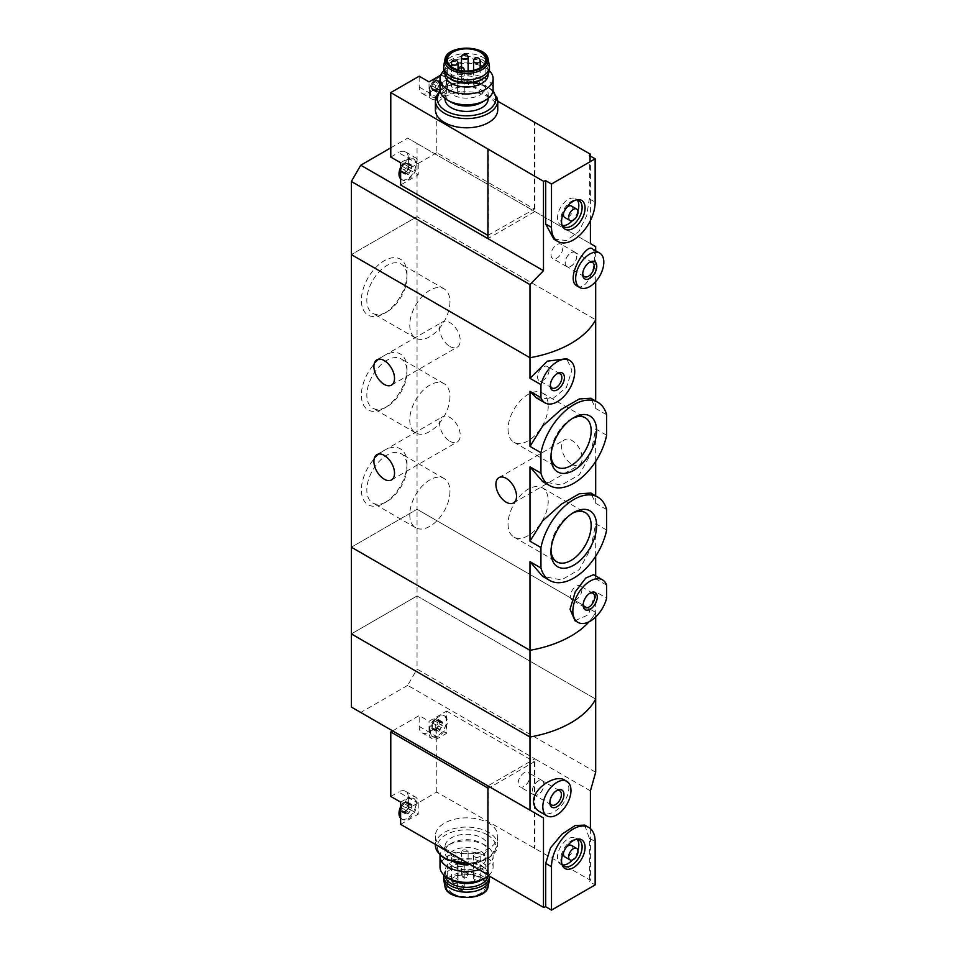 <?xml version="1.0" encoding="UTF-8"?>
<svg xmlns="http://www.w3.org/2000/svg" width="958" height="958" viewBox="0 0 958 958"><rect width="100%" height="100%" fill="white"/><g stroke="black" fill="none" stroke-linecap="round" stroke-linejoin="round"><path stroke-width="0.72" stroke-dasharray="4.79 3.59" d="M606.642 509.608L595.684 503.285L590.787 493.059M606.642 530.061L595.684 523.739L590.835 548.479L579.351 569.567L561.52 579.901L542.683 576.393M606.642 414.79L595.684 408.467L590.787 398.229M606.642 435.243L595.684 428.921L590.823 453.709L579.327 474.773L561.472 485.083L542.671 481.575M407.03 463.576A32.273 18.633 -60 0 1 384.206 503.118A32.273 18.633 -60 0 1 361.382 489.933A32.273 18.633 -60 0 1 384.206 450.404A32.273 18.633 -60 0 1 407.03 463.576L407.03 466.726A28.429 16.406 -60 0 1 386.936 501.537A28.429 16.406 -60 0 1 372.722 502.95A28.429 16.406 -60 0 1 372.722 470.127A28.429 16.406 -60 0 1 401.151 453.721A28.429 16.406 -60 0 1 407.03 466.726M407.03 368.758A32.273 18.633 -60 0 1 384.206 408.288A32.273 18.633 -60 0 1 361.382 395.115A32.273 18.633 -60 0 1 384.206 355.586A32.273 18.633 -60 0 1 407.03 368.758L407.03 371.908A28.429 16.406 -60 0 1 386.936 406.719A28.429 16.406 -60 0 1 372.722 408.12A28.429 16.406 -60 0 1 372.722 375.308A28.429 16.406 -60 0 1 401.151 358.891A28.429 16.406 -60 0 1 407.03 371.908M407.03 273.94A32.273 18.633 -60 0 1 384.206 313.47A32.273 18.633 -60 0 1 361.382 300.285A32.273 18.633 -60 0 1 384.206 260.756A32.273 18.633 -60 0 1 407.03 273.94L407.03 277.078A28.429 16.406 -60 0 1 386.936 311.889A28.429 16.406 -60 0 1 372.722 313.302A28.429 16.406 -60 0 1 372.722 280.478A28.429 16.406 -60 0 1 401.151 264.073A28.429 16.406 -60 0 1 407.03 277.078M595.684 772.244L417.053 669.115L417.053 595.972L595.684 699.1L417.053 595.972L417.053 509.273L595.684 612.401L417.053 509.273L351.358 547.198L417.053 509.273L417.053 216.676L351.358 254.6L417.053 216.676L595.684 319.804L417.053 216.676L417.053 143.52L407.677 138.108L534.839 211.526L487.921 238.614M536.157 397.774L552.107 399.139L566.394 387.511L571.902 370.219L566.693 358.711M606.642 585.122L595.684 578.8L593.565 574.68M574.992 620.676L588.428 614.82L595.684 591.804L606.642 598.127M449.901 346.449A14.598 8.43 -120 0 0 457.206 347.167A14.598 8.43 -120 0 0 459.445 335.468A14.598 8.43 -120 0 0 449.901 322.606A14.598 8.43 -120 0 0 442.608 321.876A14.598 8.43 -120 0 0 440.369 333.576A14.598 8.43 -120 0 0 449.901 346.449M449.901 441.267A14.598 8.43 -120 0 0 457.206 441.985A14.598 8.43 -120 0 0 459.445 430.298A14.598 8.43 -120 0 0 449.901 417.425A14.598 8.43 -120 0 0 442.608 416.706A14.598 8.43 -120 0 0 440.369 428.406A14.598 8.43 -120 0 0 449.901 441.267M595.684 578.8L595.684 575.914M595.684 556.227L595.684 523.739M595.684 616.976L595.684 612.401A99.548 57.468 180 0 1 589.026 621.802A99.548 57.468 0 0 0 595.684 612.401L595.684 591.804M595.684 408.467L595.684 401.067M595.684 503.285L595.684 495.885M595.684 461.397L595.684 428.921M571.914 464.295A14.598 8.43 -120 0 0 579.207 465.013A14.598 8.43 -120 0 0 581.446 453.326A14.598 8.43 -120 0 0 571.914 440.452A14.598 8.43 -120 0 0 564.609 439.734A14.598 8.43 -120 0 0 562.37 451.434A14.598 8.43 -120 0 0 571.914 464.295M550.359 384.936A8.155 4.706 -60 0 1 550.323 384.266A8.155 4.706 -60 0 1 556.095 374.267A8.155 4.706 -60 0 1 556.694 373.955M549.054 370.207A8.155 4.706 -60 0 1 545.497 378.41A8.155 4.706 -60 0 1 539.21 380.601A8.155 4.706 -60 0 1 539.21 371.177A8.155 4.706 -60 0 1 547.365 366.471A8.155 4.706 -60 0 1 549.054 370.207M508.039 429.22A28.429 16.406 120 0 0 513.931 442.237A28.429 16.406 120 0 0 542.348 425.831A28.429 16.406 120 0 0 542.348 393.008A28.429 16.406 120 0 0 520.445 400.624A28.429 16.406 120 0 0 508.039 429.22M572.381 418.478A28.429 16.406 120 0 0 571.064 419.197A28.429 16.406 120 0 0 550.97 454.008A28.429 16.406 120 0 0 551.006 455.505M550.97 454.008L550.97 457.158M508.039 524.05A28.429 16.406 120 0 0 513.931 537.055A28.429 16.406 120 0 0 542.348 520.649A28.429 16.406 120 0 0 542.348 487.826A28.429 16.406 120 0 0 520.445 495.442A28.429 16.406 120 0 0 508.039 524.05M572.381 513.308A28.429 16.406 120 0 0 571.064 514.015A28.429 16.406 120 0 0 550.97 548.826A28.429 16.406 120 0 0 551.006 550.323M550.97 548.826L550.97 551.976M583.206 604.39A8.155 4.706 -60 0 1 583.171 603.708A8.155 4.706 -60 0 1 588.942 593.721A8.155 4.706 -60 0 1 589.541 593.409M581.901 589.649A8.155 4.706 -60 0 1 578.345 597.864A8.155 4.706 -60 0 1 572.058 600.055A8.155 4.706 -60 0 1 572.058 590.631A8.155 4.706 -60 0 1 580.213 585.913A8.155 4.706 -60 0 1 581.901 589.649M449.961 301.866A28.429 16.406 -60 0 1 437.555 330.462A28.429 16.406 -60 0 1 415.652 338.078A28.429 16.406 -60 0 1 415.652 305.267A28.429 16.406 -60 0 1 444.069 288.849A28.429 16.406 -60 0 1 449.961 301.866M449.961 396.684A28.429 16.406 -60 0 1 437.555 425.292A28.429 16.406 -60 0 1 415.652 432.908A28.429 16.406 -60 0 1 415.652 400.085A28.429 16.406 -60 0 1 444.069 383.679A28.429 16.406 -60 0 1 449.961 396.684M449.961 491.514A28.429 16.406 -60 0 1 437.555 520.11A28.429 16.406 -60 0 1 415.652 527.726A28.429 16.406 -60 0 1 415.652 494.915A28.429 16.406 -60 0 1 444.069 478.497A28.429 16.406 -60 0 1 449.961 491.514M441.482 82.723A1.162 0.671 120 0 1 442.285 83.861A2.036 1.174 120 0 0 442.261 86.256A2.036 1.174 120 0 0 442.285 86.28L439.303 84.555L439.147 80.712A5.808 3.353 -60 0 1 439.698 82.771A5.808 3.353 -60 0 1 439.147 85.454A5.808 3.353 -60 0 1 435.591 89.884A5.808 3.353 -60 0 1 432.034 89.561A5.808 3.353 -60 0 1 432.034 84.819A5.808 3.353 -60 0 1 435.591 80.4A5.808 3.353 -60 0 1 439.147 80.712L435.591 80.4L440.057 83.13A2.036 1.174 120 0 0 441.482 82.723L438.513 81.011L439.147 80.712M442.261 86.256L439.303 84.555L435.591 89.884L432.034 89.561L432.501 86.076L435.495 87.813A2.036 1.174 120 0 0 435.471 87.801A1.162 0.671 120 0 0 435.471 87.801L432.465 86.064L435.459 87.789A1.162 0.671 120 0 1 436.273 85.741A2.036 1.174 120 0 0 438.081 83.49L435.112 81.765L432.034 84.819L432.501 86.076M439.315 84.555L442.309 86.28A1.162 0.671 120 0 0 442.285 86.28A1.162 0.671 120 0 1 441.482 88.328A2.036 1.174 120 0 0 439.674 90.591A1.162 0.671 120 0 1 438.081 91.513A2.036 1.174 120 0 0 437.698 90.938L435.591 89.884M437.698 90.938A2.036 1.174 120 0 0 436.273 91.345L432.034 89.561M435.112 81.765L435.591 80.4M410.982 165.351A1.162 0.671 120 0 1 411.784 166.488A2.036 1.174 120 0 0 411.76 168.883L408.803 167.183L408.647 163.351A5.808 3.353 -60 0 1 409.198 165.399A5.808 3.353 -60 0 1 408.647 168.093A5.808 3.353 -60 0 1 405.09 172.512A5.808 3.353 -60 0 1 401.534 172.189A5.808 3.353 -60 0 1 401.534 167.458A5.808 3.353 -60 0 1 405.09 163.028A5.808 3.353 -60 0 1 408.647 163.351L405.09 163.028L409.557 165.758A2.036 1.174 120 0 0 410.982 165.351L408.012 163.638L408.647 163.351M404.995 170.44A2.036 1.174 120 0 1 404.971 172.835A1.162 0.671 120 0 0 405.773 173.973A2.036 1.174 120 0 1 407.198 173.566A2.036 1.174 120 0 1 407.581 174.14A1.162 0.671 120 0 0 409.174 173.218A2.036 1.174 120 0 1 410.982 170.967A1.162 0.671 120 0 0 411.784 168.907A2.036 1.174 120 0 0 411.784 168.907L408.803 167.183L405.09 172.512L401.534 172.189L402.001 168.716L404.995 170.44A2.036 1.174 120 0 0 404.971 170.428L404.947 170.416A1.162 0.671 120 0 0 404.971 170.428M407.198 173.566L405.09 172.512M405.773 173.973L401.534 172.189M402.001 168.716L401.534 167.458L405.09 163.028M487.921 235.369L534.372 209.083L436.764 152.729L436.764 88.256L429.028 92.722A13.939 8.047 120 0 1 422.059 93.417A13.939 8.047 120 0 1 419.173 87.034L419.173 76.197M436.764 152.729L408.383 169.123L418.227 174.811L400.636 184.978M400.636 162.752L408.383 158.286L408.383 169.123M408.383 158.286A13.939 8.047 120 0 0 405.485 151.903A13.939 8.047 120 0 0 398.528 152.597L418.227 163.974A13.939 8.047 120 0 0 415.341 157.603A13.939 8.047 120 0 0 408.383 158.286M390.78 157.064L398.528 152.597M497.753 101.249L446.62 71.73L446.62 93.944L438.884 98.411A13.939 8.047 120 0 1 431.914 99.105A13.939 8.047 120 0 1 429.028 92.722L429.028 81.885M534.372 209.083L534.372 122.385M436.764 88.256L446.62 93.944M488.388 235.632L488.388 148.945M481.814 102.338A21.567 12.454 0 0 0 488.137 93.537A21.567 12.454 0 0 0 466.57 81.083A21.567 12.454 0 0 0 445.003 93.537A21.567 12.454 0 0 0 451.314 102.338M488.137 98.949A21.567 12.454 0 0 0 466.57 86.507A21.567 12.454 0 0 0 445.003 98.949M553.832 239.153L566.585 240.506L578.86 231.549L586.727 215.622L589.326 198.821L589.326 155.471M595.684 281.616L595.684 250.757M590.415 220.568L590.415 156.094M577.147 286.035C585.434 291.34 595.253 270.898 594.523 256.816C594.511 252.373 593.744 249.679 592.224 248.757M435.375 109.787A31.195 18.01 180 0 1 454.631 93.154A31.195 18.01 180 0 1 488.616 97.057A31.195 18.01 180 0 1 497.753 109.787M446.62 71.73L440.728 75.131M590.415 243.607L534.839 211.526L534.839 122.121M595.684 246.649L417.053 143.52M390.78 147.855L407.677 138.108M582.739 273.593A8.155 4.706 -60 0 1 582.704 272.91A8.155 4.706 -60 0 1 588.475 262.923A8.155 4.706 -60 0 1 589.074 262.612M576.74 256.145A8.155 4.706 -60 0 1 573.183 264.36A8.155 4.706 -60 0 1 566.896 266.54A8.155 4.706 -60 0 1 566.896 257.127A8.155 4.706 -60 0 1 575.051 252.409A8.155 4.706 -60 0 1 576.74 256.145M576.836 256.085A8.299 4.79 -60 0 1 573.219 264.444A8.299 4.79 -60 0 1 566.825 266.659A8.299 4.79 -60 0 1 566.825 257.079A8.299 4.79 -60 0 1 575.123 252.289A8.299 4.79 -60 0 1 576.836 256.085M562.765 247.966A8.299 4.79 -60 0 1 559.137 256.313A8.299 4.79 -60 0 1 552.754 258.528A8.299 4.79 -60 0 1 552.754 248.96A8.299 4.79 -60 0 1 561.041 244.17A8.299 4.79 -60 0 1 562.765 247.966M571.471 206.042A6.634 3.832 -60 0 1 572.848 209.083A6.634 3.832 -60 0 1 569.95 215.766A6.634 3.832 -60 0 1 564.837 217.538M563.807 212.293A6.634 3.832 -60 0 1 566.418 207.766M577.925 211.107A15.1 8.718 -60 0 1 572.453 220.603M562.43 225.501A15.1 8.718 -60 0 1 560.61 224.867A15.1 8.718 -60 0 1 560.61 207.431A15.1 8.718 -60 0 1 575.71 198.725A15.1 8.718 -60 0 1 577.171 199.982M561.951 224.819A15.1 8.718 -60 0 1 561.472 223.849A15.1 8.718 -60 0 1 563.891 209.335A15.1 8.718 -60 0 1 575.255 199.971A15.1 8.718 -60 0 1 576.333 199.911M443.794 70.76A26.549 15.328 180 0 1 447.793 67.802A26.549 15.328 180 0 1 485.335 67.802L485.335 67.802A26.549 15.328 180 0 1 489.346 70.76M445.003 74.568A21.567 12.454 180 0 1 451.314 65.767A21.567 12.454 180 0 1 481.814 65.767L485.335 67.802L481.814 65.767A21.567 12.454 180 0 1 488.137 74.568M440.021 89.477A26.549 15.328 180 0 1 456.403 75.311A26.549 15.328 180 0 1 485.335 78.64A26.549 15.328 180 0 1 493.107 89.477M489.31 65.216A22.896 13.22 0 0 0 466.57 53.492A22.896 13.22 0 0 0 443.817 65.216M489.454 69.419A22.896 13.22 0 0 0 466.57 56.211A22.896 13.22 0 0 0 443.674 69.419M484.353 77.826A21.567 12.454 0 0 0 488.137 70.784A21.567 12.454 0 0 0 466.57 58.33A21.567 12.454 0 0 0 445.003 70.784A21.567 12.454 0 0 0 448.775 77.826M480.174 79.179A19.244 11.113 180 0 1 485.814 87.034A19.244 11.113 180 0 1 466.57 98.147A19.244 11.113 180 0 1 447.314 87.034A19.244 11.113 180 0 1 459.205 76.772A19.244 11.113 180 0 1 480.174 79.179M463.277 91.645A3.317 1.916 180 0 1 464.247 92.998A3.317 1.916 180 0 1 460.93 94.914A3.317 1.916 180 0 1 457.613 92.998A3.317 1.916 180 0 1 459.66 91.226A3.317 1.916 180 0 1 463.277 91.645M479.239 82.424A3.317 1.916 180 0 1 480.209 83.789A3.317 1.916 180 0 1 476.892 85.705A3.317 1.916 180 0 1 473.575 83.789A3.317 1.916 180 0 1 475.623 82.017A3.317 1.916 180 0 1 479.239 82.424M467.157 78.843A3.317 1.916 180 0 1 468.127 80.197A3.317 1.916 180 0 1 464.81 82.113A3.317 1.916 180 0 1 461.493 80.197A3.317 1.916 180 0 1 463.54 78.424A3.317 1.916 180 0 1 467.157 78.843M457.062 84.663A3.317 1.916 180 0 1 458.032 86.016A3.317 1.916 180 0 1 454.715 87.932A3.317 1.916 180 0 1 451.398 86.016A3.317 1.916 180 0 1 453.445 84.244A3.317 1.916 180 0 1 457.062 84.663M400.636 178.032A11.951 6.898 120 0 0 402.408 180.008A11.951 6.898 120 0 0 411.605 176.811A11.951 6.898 120 0 0 416.826 164.788A11.951 6.898 120 0 0 414.347 159.327A11.951 6.898 120 0 0 400.636 170.237M418.227 163.974L418.227 174.811M446.62 78.664A11.951 6.898 120 0 0 444.847 76.688A11.951 6.898 120 0 0 432.908 83.585A11.951 6.898 120 0 0 432.908 97.381A11.951 6.898 120 0 0 446.62 86.46A11.951 6.898 -60 0 0 447.326 82.16A11.951 6.898 -60 0 0 446.62 78.664M400.636 167.279A11.951 6.898 -60 0 1 407.018 159.627A11.951 6.898 -60 0 1 413.413 158.777A11.951 6.898 -60 0 1 415.88 164.249A11.951 6.898 -60 0 1 410.671 176.272A11.951 6.898 -60 0 1 401.462 179.469A11.951 6.898 -60 0 1 400.636 178.835M404.947 170.416A1.162 0.671 120 0 1 405.773 168.368A2.036 1.174 120 0 0 407.581 166.117A1.162 0.671 120 0 1 409.174 165.195A2.036 1.174 120 0 0 409.557 165.758M446.392 81.622A11.951 6.898 -60 0 1 441.171 93.633A11.951 6.898 -60 0 1 431.962 96.842A11.951 6.898 -60 0 1 429.507 90.878A11.951 6.898 -60 0 1 437.519 76.999A11.951 6.898 -60 0 1 443.913 76.149A11.951 6.898 -60 0 1 446.392 81.622M438.081 83.49A1.162 0.671 120 0 1 439.674 82.568A2.036 1.174 120 0 0 440.057 83.13M435.495 87.813A2.036 1.174 120 0 1 435.471 90.208A1.162 0.671 120 0 0 436.273 91.345M417.053 595.972L351.358 633.897L417.053 595.972M407.198 812.947A2.036 1.174 120 0 1 407.581 813.522A1.162 0.671 120 0 0 409.174 812.6A2.036 1.174 120 0 1 410.982 810.348A1.162 0.671 120 0 0 411.784 808.289A2.036 1.174 120 0 1 411.76 808.265A2.036 1.174 120 0 1 411.784 805.87A1.162 0.671 120 0 0 410.982 804.732A2.036 1.174 120 0 1 409.557 805.139A2.036 1.174 120 0 1 409.174 804.576A1.162 0.671 120 0 0 407.581 805.498A2.036 1.174 120 0 1 405.773 807.75A1.162 0.671 120 0 0 404.947 809.797L404.995 809.821A2.036 1.174 120 0 0 404.971 809.809L402.001 808.097L401.534 811.57A5.808 3.353 -60 0 1 400.983 809.522A5.808 3.353 -60 0 1 401.534 806.828A5.808 3.353 -60 0 1 405.09 802.409A5.808 3.353 -60 0 1 408.647 802.732A5.808 3.353 -60 0 1 408.647 807.462A5.808 3.353 -60 0 1 405.09 811.893A5.808 3.353 -60 0 1 401.534 811.57L404.527 811.414L407.198 812.947A2.036 1.174 120 0 0 405.773 813.354L401.534 811.57M402.001 808.097L401.534 806.828L405.09 802.409L408.647 802.732L408.647 807.462L405.09 811.893M409.557 805.139L405.09 802.409M410.982 804.732L408.012 803.02L408.647 802.732M436.273 730.726A1.162 0.671 120 0 1 435.471 729.589A2.036 1.174 120 0 0 435.495 727.194L435.495 727.194A2.036 1.174 120 0 0 435.471 727.182A1.162 0.671 120 0 0 435.471 727.182L432.501 725.457L432.034 728.942A5.808 3.353 -60 0 1 431.483 726.894A5.808 3.353 -60 0 1 432.034 724.2A5.808 3.353 -60 0 1 435.591 719.781A5.808 3.353 -60 0 1 439.147 720.093A5.808 3.353 -60 0 1 439.147 724.835A5.808 3.353 -60 0 1 435.591 729.266A5.808 3.353 -60 0 1 432.034 728.942L435.028 728.787L437.698 730.319A2.036 1.174 120 0 0 436.273 730.726L432.034 728.942M432.501 725.457L432.034 724.2L435.591 719.781L439.147 720.093L439.147 724.835L435.591 729.266M435.459 727.17A1.162 0.671 120 0 1 436.273 725.122A2.036 1.174 120 0 0 438.081 722.859A1.162 0.671 120 0 1 439.674 721.937A2.036 1.174 120 0 0 440.057 722.512L435.591 719.781M440.057 722.512A2.036 1.174 120 0 0 441.482 722.104L438.513 720.392L439.147 720.093M400.636 802.133L408.383 797.667L408.383 808.504L436.764 792.11L590.415 880.282A99.548 57.468 0 0 1 589.326 881.552L595.146 884.905M408.383 797.667A13.939 8.047 120 0 0 405.485 791.284A13.939 8.047 120 0 0 398.528 791.979L418.227 803.355A13.939 8.047 120 0 0 415.341 796.972A13.939 8.047 120 0 0 408.383 797.667M390.78 796.445L398.528 791.979M392.66 730.882L419.173 715.578L429.028 721.266L446.62 711.111L446.62 733.325L438.884 737.792A13.939 8.047 120 0 1 431.914 738.486A13.939 8.047 120 0 1 429.028 732.104L429.028 721.266M436.764 792.11L436.764 727.637L429.028 732.104A13.939 8.047 120 0 1 422.059 732.798A13.939 8.047 120 0 1 419.173 726.415L419.173 715.578M446.62 711.111L534.372 761.766L488.388 788.326L487.921 874.75M534.372 761.766L534.372 848.465M436.764 727.637L446.62 733.325M454.799 862.559A21.567 12.454 180 0 1 445.003 852.129A21.567 12.454 180 0 1 451.314 843.315A21.567 12.454 180 0 1 481.814 843.315L481.814 843.315A21.567 12.454 180 0 1 488.137 852.129A21.567 12.454 180 0 1 470.019 864.415M481.814 837.903A21.567 12.454 180 0 1 488.137 846.704A21.567 12.454 180 0 1 466.57 859.158A21.567 12.454 180 0 1 445.003 846.704A21.567 12.454 180 0 1 458.307 835.196A21.567 12.454 180 0 1 481.814 837.903M584.691 825.089L589.326 838.202L589.326 881.552M590.415 828.622L590.415 880.282M539.462 811.546C556.311 823.437 578.656 787.081 564.202 779.848M444.512 848.596A31.195 18.01 0 0 0 478.497 852.5A31.195 18.01 0 0 0 497.753 835.867A31.195 18.01 0 0 0 488.616 823.138A31.195 18.01 0 0 0 454.631 819.234A31.195 18.01 0 0 0 435.375 835.867A31.195 18.01 0 0 0 444.512 848.596M400.636 824.359L418.227 814.192L408.383 808.504M590.415 790.877L534.839 758.796L534.839 848.189M351.358 707.04L487.921 785.883L534.839 758.796L407.677 685.365L417.053 669.115M407.677 685.365L360.747 712.465M549.892 801.894A8.155 4.706 -60 0 1 549.856 801.211A8.155 4.706 -60 0 1 555.628 791.224A8.155 4.706 -60 0 1 556.227 790.913M549.856 801.211L549.856 802.684M532.361 791.104A8.155 4.706 -60 0 1 535.917 782.902A8.155 4.706 -60 0 1 542.204 780.71A8.155 4.706 -60 0 1 542.204 790.134A8.155 4.706 -60 0 1 534.049 794.841A8.155 4.706 -60 0 1 532.361 791.104M532.265 791.164A8.299 4.79 -60 0 1 535.881 782.818A8.299 4.79 -60 0 1 542.276 780.59A8.299 4.79 -60 0 1 542.276 790.17A8.299 4.79 -60 0 1 533.977 794.96A8.299 4.79 -60 0 1 532.265 791.164M518.182 783.033A8.299 4.79 -60 0 1 521.799 774.687A8.299 4.79 -60 0 1 528.193 772.471A8.299 4.79 -60 0 1 528.193 782.039A8.299 4.79 -60 0 1 519.895 786.829A8.299 4.79 -60 0 1 518.182 783.033M563.807 851.674A6.634 3.832 -60 0 1 566.418 847.147M571.471 845.423A6.634 3.832 -60 0 1 571.471 853.087A6.634 3.832 -60 0 1 564.837 856.919M562.43 864.882A15.1 8.718 -60 0 1 560.61 864.248A15.1 8.718 -60 0 1 557.484 857.338A15.1 8.718 -60 0 1 564.07 842.142A15.1 8.718 -60 0 1 575.71 838.094A15.1 8.718 -60 0 1 577.171 839.364M577.925 850.488A15.1 8.718 -60 0 1 572.453 859.985M561.951 864.2A15.1 8.718 -60 0 1 561.472 863.23A15.1 8.718 -60 0 1 560.765 859.23A15.1 8.718 -60 0 1 575.255 839.352A15.1 8.718 -60 0 1 576.333 839.292M488.52 875.636A26.549 15.328 0 0 0 493.107 867.026A26.549 15.328 0 0 0 466.57 851.698A26.549 15.328 0 0 0 440.021 867.026M481.814 879.887A21.567 12.454 0 0 0 488.137 871.085A21.567 12.454 0 0 0 481.814 862.284A21.567 12.454 0 0 0 458.307 859.589A21.567 12.454 0 0 0 445.003 871.085A21.567 12.454 0 0 0 451.314 879.887M479.144 869.684A26.549 15.328 0 0 0 493.107 856.189A26.549 15.328 0 0 0 485.335 845.351L485.335 845.351A26.549 15.328 0 0 0 447.793 845.351A26.549 15.328 0 0 0 440.081 855.123M481.814 843.315L485.335 845.351L481.814 843.315M452.954 893.575A19.244 11.113 0 0 0 473.935 895.981A19.244 11.113 0 0 0 485.814 885.719A19.244 11.113 0 0 0 466.57 874.606A19.244 11.113 0 0 0 447.314 885.719A19.244 11.113 0 0 0 452.954 893.575M443.674 878.941A22.896 13.22 180 0 1 457.804 866.739A22.896 13.22 180 0 1 482.748 869.601A22.896 13.22 180 0 1 489.454 878.941M443.794 874.894A22.896 13.22 180 0 1 447.685 868.762A22.896 13.22 180 0 1 482.748 866.894A22.896 13.22 180 0 1 485.443 868.762A22.896 13.22 180 0 1 489.454 876.175M445.087 876.031A21.567 12.454 180 0 1 445.003 874.882A21.567 12.454 180 0 1 448.775 867.84A21.567 12.454 180 0 1 481.814 866.08A21.567 12.454 180 0 1 484.353 867.84A21.567 12.454 180 0 1 488.137 874.882A21.567 12.454 180 0 1 488.041 876.031M452.954 866.487A19.244 11.113 0 0 0 473.935 868.894A19.244 11.113 0 0 0 485.814 858.631A19.244 11.113 0 0 0 466.57 847.519A19.244 11.113 0 0 0 447.314 858.631A19.244 11.113 0 0 0 452.954 866.487M474.545 856.727A3.317 1.916 0 0 0 478.162 857.147A3.317 1.916 0 0 0 480.209 855.374A3.317 1.916 0 0 0 476.892 853.458A3.317 1.916 0 0 0 473.575 855.374A3.317 1.916 0 0 0 474.545 856.727M458.583 865.936A3.317 1.916 0 0 0 462.199 866.355A3.317 1.916 0 0 0 464.247 864.583A3.317 1.916 0 0 0 460.93 862.667A3.317 1.916 0 0 0 457.613 864.583A3.317 1.916 0 0 0 458.583 865.936M452.368 858.967A3.317 1.916 0 0 0 455.984 859.374A3.317 1.916 0 0 0 458.032 857.614A3.317 1.916 0 0 0 454.715 855.698A3.317 1.916 0 0 0 451.398 857.614A3.317 1.916 0 0 0 452.368 858.967M462.463 853.135A3.317 1.916 0 0 0 466.079 853.554A3.317 1.916 0 0 0 468.127 851.782A3.317 1.916 0 0 0 464.81 849.866A3.317 1.916 0 0 0 461.493 851.782A3.317 1.916 0 0 0 462.463 853.135M446.62 718.045A11.951 6.898 120 0 0 444.847 716.069A11.951 6.898 120 0 0 435.651 719.266A11.951 6.898 120 0 0 430.429 731.289A11.951 6.898 120 0 0 432.908 736.762A11.951 6.898 120 0 0 446.62 725.841A11.951 6.898 -60 0 0 446.62 718.045M400.636 817.413A11.951 6.898 120 0 0 402.408 819.389A11.951 6.898 120 0 0 414.347 812.492A11.951 6.898 120 0 0 414.347 798.697A11.951 6.898 120 0 0 400.636 809.618M418.227 803.355L418.227 814.192M429.495 730.75A11.951 6.898 -60 0 1 429.507 730.259A11.951 6.898 -60 0 1 437.519 716.38A11.951 6.898 -60 0 1 443.913 715.53A11.951 6.898 -60 0 1 443.913 729.325A11.951 6.898 -60 0 1 431.962 736.223A11.951 6.898 -60 0 1 429.495 730.75M441.482 722.104A1.162 0.671 120 0 1 442.285 723.242A2.036 1.174 120 0 0 442.261 725.637A2.036 1.174 120 0 0 442.285 725.649A1.162 0.671 120 0 1 441.482 727.709A2.036 1.174 120 0 0 439.674 729.96A1.162 0.671 120 0 1 438.081 730.894A2.036 1.174 120 0 0 437.698 730.319M400.636 806.66A11.951 6.898 -60 0 1 407.018 799.008A11.951 6.898 -60 0 1 413.413 798.158A11.951 6.898 -60 0 1 413.413 811.953A11.951 6.898 -60 0 1 401.462 818.85A11.951 6.898 -60 0 1 400.636 818.216M404.947 809.797A1.162 0.671 120 0 0 404.971 809.809A2.036 1.174 120 0 1 404.971 812.216A1.162 0.671 120 0 0 405.773 813.354M589.326 198.821L595.146 202.174M497.753 100.578A31.195 18.01 0 0 0 466.57 82.568A31.195 18.01 0 0 0 435.375 100.578M492.855 91.609A29.195 16.861 0 0 0 466.57 82.101A29.195 16.861 0 0 0 440.285 91.609M488.173 59.432A21.747 12.55 0 0 0 466.57 48.295A21.747 12.55 0 0 0 444.955 59.432M451.398 63.264A3.317 1.916 180 0 1 453.445 61.492A3.317 1.916 180 0 1 457.062 61.911A3.317 1.916 180 0 1 458.032 63.264M461.493 57.432A3.317 1.916 180 0 1 463.54 55.672A3.317 1.916 180 0 1 467.157 56.079A3.317 1.916 180 0 1 468.127 57.432M473.575 61.025A3.317 1.916 180 0 1 475.623 59.252A3.317 1.916 180 0 1 479.239 59.671A3.317 1.916 180 0 1 480.209 61.025M464.007 70.952A3.317 1.916 180 0 1 463.277 71.587A3.317 1.916 180 0 1 459.66 72.006A3.317 1.916 180 0 1 457.613 70.233A3.317 1.916 180 0 1 459.66 68.473A3.317 1.916 180 0 1 463.277 68.88A3.317 1.916 180 0 1 464.247 70.233M419.173 87.034L438.884 98.411M409.174 165.195L406.204 163.483M411.784 166.488L408.815 164.776M410.982 170.967L408.012 169.255M409.174 173.218L406.204 171.506M407.581 174.14L404.611 172.428M404.971 172.835L402.001 171.123M405.773 168.368L402.791 166.656M407.581 166.117L404.611 164.405M439.674 82.568L436.704 80.843M442.285 83.861L439.315 82.148M441.482 88.328L438.513 86.615M439.674 90.591L436.704 88.866M438.081 91.513L435.112 89.789M435.471 90.208L432.501 88.495M436.273 85.741L433.291 84.017M589.326 838.202L595.146 841.555M435.375 845.076A31.195 18.01 180 0 1 454.631 828.442A31.195 18.01 180 0 1 488.616 832.346A31.195 18.01 180 0 1 497.753 845.076A31.195 18.01 180 0 1 467.708 863.074M487.215 834.789A29.195 16.861 180 0 1 474.126 862.99A29.195 16.861 180 0 1 438.357 842.345A29.195 16.861 180 0 1 487.215 834.789M481.012 877.372A20.441 11.795 180 0 1 471.851 897.119A20.441 11.795 180 0 1 446.823 882.665A20.441 11.795 180 0 1 481.012 877.372M444.955 886.222A21.747 12.55 180 0 1 457.122 873.492A21.747 12.55 180 0 1 481.946 875.923A21.747 12.55 180 0 1 488.173 886.222M467.157 875.899A3.317 1.916 0 0 0 468.127 874.546A3.317 1.916 0 0 0 464.81 872.63A3.317 1.916 0 0 0 461.493 874.546A3.317 1.916 0 0 0 462.463 875.899A3.317 1.916 0 0 0 467.157 875.899M457.062 881.719A3.317 1.916 0 0 0 458.032 880.366A3.317 1.916 0 0 0 454.715 878.45A3.317 1.916 0 0 0 451.398 880.366A3.317 1.916 0 0 0 452.368 881.719A3.317 1.916 0 0 0 457.062 881.719M463.277 888.701A3.317 1.916 0 0 0 464.247 887.347A3.317 1.916 0 0 0 460.93 885.432A3.317 1.916 0 0 0 457.613 887.347A3.317 1.916 0 0 0 458.583 888.701A3.317 1.916 0 0 0 463.277 888.701M479.239 879.492A3.317 1.916 0 0 0 480.209 878.127A3.317 1.916 0 0 0 476.892 876.211A3.317 1.916 0 0 0 473.575 878.127A3.317 1.916 0 0 0 474.545 879.492A3.317 1.916 0 0 0 479.239 879.492M419.173 726.415L438.884 737.792M438.081 730.894L435.112 729.17M435.471 729.589L432.501 727.876M436.273 725.122L433.291 723.398M438.081 722.859L435.112 721.146M439.674 721.937L436.704 720.224M442.285 723.242L439.315 721.53M441.482 727.709L438.513 725.996M439.674 729.96L436.704 728.248M407.581 813.522L404.611 811.809M404.971 812.216L402.001 810.504M405.773 807.75L402.791 806.037M407.581 805.498L404.611 803.786M409.174 804.576L406.204 802.852M411.784 805.87L408.815 804.157M411.784 808.289L408.815 806.564L411.76 808.265M410.982 810.348L408.012 808.624M409.174 812.6L406.204 810.875M391.511 385.092L457.206 347.167M376.913 359.813L442.608 321.876M391.511 479.922L457.206 441.985M376.913 454.631L442.608 416.706M550.323 384.266L550.323 385.727M556.095 374.267L557.364 373.536M560.179 373.859L547.365 366.471M552.012 388.002L539.21 380.601M513.931 442.237L556.849 467.013M542.348 393.008L585.278 417.784M571.064 419.197L573.794 417.616M513.931 537.055L556.849 561.843M542.348 487.826L585.278 512.614M571.064 514.015L573.794 512.446M583.171 603.708L583.171 605.181M588.942 593.721L590.212 592.99M593.026 593.313L580.213 585.913M584.859 607.444L572.058 600.055M444.069 288.849L401.151 264.073M415.652 338.078L372.722 313.302M386.936 311.889L384.206 313.47M444.069 383.679L401.151 358.891M415.652 432.908L372.722 408.12M386.936 406.719L384.206 408.288M444.069 478.497L401.151 453.721M415.652 527.726L372.722 502.95M386.936 501.537L384.206 503.118M513.512 502.95L579.207 465.013M498.914 477.659L564.609 439.734M488.137 98.411L488.137 93.537M445.003 98.411L445.003 93.537M582.704 272.91L582.704 274.383M588.475 262.923L589.745 262.181M592.559 262.516L575.051 252.409M584.392 276.646L566.896 266.54M575.123 252.289L561.041 244.17M566.825 266.659L552.754 258.528M578.991 200.617L575.71 198.725M563.891 226.771L560.61 224.867M561.472 223.849L562.334 225.956M575.255 199.971L577.518 199.671M493.047 90.531L486.82 86.184L466.738 81.729L446.189 86.244L440.081 90.531M451.314 65.767L447.793 67.802M488.137 73.862L488.137 70.784M445.003 73.862L445.003 70.784M447.314 59.947L447.314 87.034M485.814 59.947L485.814 87.034M451.398 66.785L451.398 86.016M458.032 68.629L458.032 86.016M461.493 66.964L461.493 80.197M468.127 71.012L468.127 80.197M473.575 70.293L473.575 83.789M480.209 67.779L480.209 83.789M457.649 69.79A3.317 3.317 0 0 0 457.613 70.233L457.613 92.998M464.247 70.976L464.247 92.998M405.485 151.903L415.341 157.603M422.059 93.417L431.914 99.105M414.347 159.327L413.413 158.777M402.408 180.008L401.462 179.469M400.636 166.967L404.539 161.555L407.018 159.627M411.808 165.123L408.527 163.231M411.808 168.919L408.815 167.195M407.797 174.464L404.623 172.632M404.947 174.212L401.677 172.32M408.958 164.872L405.785 163.04M444.847 76.688L443.913 76.149M432.908 97.381L431.962 96.842M429.507 90.878C428.921 86.771 431.591 82.148 437.519 76.999M442.309 82.496L439.027 80.604M438.297 91.836L435.136 90.004M435.459 91.585L432.178 89.693M439.459 82.232L436.285 80.412M445.003 846.704L445.003 852.129M488.137 846.704L488.137 852.129M555.628 791.224L556.897 790.482M559.712 790.817L542.204 780.71M551.545 804.948L534.049 794.841M542.276 780.59L528.193 772.471M533.977 794.96L519.895 786.829M578.991 839.998L575.71 838.094M563.891 866.14L560.61 864.248M561.472 863.23L562.334 865.337M575.255 839.352L577.518 839.052M435.375 835.867L435.375 844.405M497.753 835.867L497.753 845.076L489.43 857.985L469.073 863.865M493.107 867.026L493.107 856.189M451.314 843.315L447.793 845.351M448.775 867.84L447.685 868.762M484.353 867.84L485.443 868.762M445.003 871.085L445.003 874.882M488.137 871.085L488.137 874.882M485.814 885.719L485.814 858.631M447.314 885.719L447.314 858.631M461.493 851.782L461.493 874.546A3.317 3.317 0 0 0 466.462 877.42A3.317 3.317 0 0 0 468.127 874.546L468.127 851.782M451.398 857.614L451.398 880.366A3.317 3.317 0 0 0 456.379 883.24A3.317 3.317 0 0 0 458.032 880.366L458.032 857.614M457.613 864.583L457.613 887.347A3.317 3.317 0 0 0 462.594 890.221A3.317 3.317 0 0 0 464.247 887.347L464.247 864.583M473.575 855.374L473.575 878.127A3.317 3.317 0 0 0 478.545 881.001A3.317 3.317 0 0 0 480.209 878.127L480.209 855.374M422.059 732.798L431.914 738.486M405.485 791.284L415.341 796.972M444.847 716.069L443.913 715.53M432.908 736.762L431.962 736.223M429.507 730.259C428.921 726.152 431.591 721.518 437.519 716.38M435.459 730.954L432.178 729.074M439.459 721.614L436.285 719.781M442.309 721.865L439.027 719.985M442.309 725.661L439.315 723.937M438.297 731.217L435.136 729.385M414.347 798.697L413.413 798.158M402.408 819.389L401.462 818.85M400.636 806.349L404.539 800.936L407.018 799.008M404.947 813.593L401.677 811.701M408.958 804.253L405.785 802.421M411.808 804.504L408.527 802.612M411.808 808.301L408.815 806.576M407.797 813.845L404.623 812.013"/><path stroke-width="1.44" d="M540.947 547.533A48.116 27.782 -60 0 1 597.84 497.13A48.116 27.782 -60 0 1 606.642 509.608L606.642 530.061A48.116 27.782 -60 0 1 549.736 580.464A48.116 27.782 -60 0 1 540.947 567.986L540.947 547.533L529.99 541.21L529.99 466.845L542.671 481.575M597.84 497.13L590.787 493.059L579.315 493.789L561.448 504.112L542.587 520.936L529.99 541.21M540.947 567.986L529.99 561.663L542.683 576.393L549.736 580.464M540.947 452.715A48.116 27.782 -60 0 1 597.84 402.312A48.116 27.782 -60 0 1 606.642 414.79L606.642 435.243A48.116 27.782 -60 0 1 549.736 485.646A48.116 27.782 -60 0 1 540.947 473.168L540.947 452.715L529.99 446.392L529.99 391.331L536.157 397.774L545.09 402.923A24.549 14.178 -60 0 1 540.947 397.642L529.99 391.331M597.84 402.312L590.787 398.241L579.327 398.959L561.472 409.27L542.611 426.082L529.99 446.392M540.947 473.168L529.99 466.845M529.99 561.663L529.99 737.025L351.358 633.897L351.358 547.198L529.99 650.326A99.548 57.468 0 0 0 589.026 621.802A99.548 57.468 180 0 1 529.99 650.326L351.358 547.198L351.358 254.6L529.99 357.729L529.99 284.586L351.358 181.457L351.358 254.6L529.99 357.729A99.548 57.468 0 0 0 595.684 319.804A99.548 57.468 180 0 1 529.99 357.729L529.99 378.326L547.353 361.166L566.693 358.711L569.639 360.4A24.549 14.178 -60 0 1 569.639 388.756A24.549 14.178 -60 0 1 545.09 402.923M596.618 430.801A32.273 18.633 -60 0 1 573.794 470.33A32.273 18.633 -60 0 1 550.97 457.158A32.273 18.633 -60 0 1 573.794 417.616A32.273 18.633 -60 0 1 596.618 430.801M596.618 525.619A32.273 18.633 -60 0 1 573.794 565.16A32.273 18.633 -60 0 1 550.97 551.976A32.273 18.633 -60 0 1 573.794 512.446A32.273 18.633 -60 0 1 596.618 525.619M540.947 397.642L540.947 384.649L529.99 378.326M540.947 384.649A24.549 14.178 -60 0 1 569.639 360.4M564.406 377.596A9.951 5.748 -60 0 1 557.364 389.786A9.951 5.748 -60 0 1 550.323 385.727A9.951 5.748 -60 0 1 557.364 373.536A9.951 5.748 -60 0 1 564.406 377.596M602.486 579.841L593.553 574.692L585.769 578.021L575.255 591.84L570.034 609.288L574.992 620.676L577.937 622.377A24.549 14.178 -60 0 1 577.937 594.02A24.549 14.178 -60 0 1 602.486 579.841A24.549 14.178 -60 0 1 606.642 585.122L606.642 598.127A24.549 14.178 -60 0 1 577.937 622.377M597.253 597.05A9.951 5.748 -60 0 1 590.212 609.24A9.951 5.748 -60 0 1 583.171 605.181A9.951 5.748 -60 0 1 590.212 592.99A9.951 5.748 -60 0 1 597.253 597.05M384.206 360.531A14.598 8.43 60 0 1 393.75 373.392A14.598 8.43 60 0 1 391.511 385.092A14.598 8.43 60 0 1 376.913 376.662A14.598 8.43 60 0 1 376.913 359.813A14.598 8.43 60 0 1 384.206 360.531M384.206 455.361A14.598 8.43 60 0 1 393.75 468.223A14.598 8.43 60 0 1 391.511 479.922A14.598 8.43 60 0 1 376.913 471.492A14.598 8.43 60 0 1 376.913 454.631A14.598 8.43 60 0 1 384.206 455.361M595.684 575.914L595.684 556.227M595.684 401.067L595.684 281.616M595.684 495.885L595.684 461.397M506.219 478.377A14.598 8.43 60 0 1 515.751 491.25A14.598 8.43 60 0 1 513.512 502.95A14.598 8.43 60 0 1 498.914 494.52A14.598 8.43 60 0 1 498.914 477.659A14.598 8.43 60 0 1 506.219 478.377M556.694 373.955A8.155 4.706 -60 0 1 560.179 373.859A8.155 4.706 -60 0 1 561.867 377.596A8.155 4.706 -60 0 1 558.298 385.811A8.155 4.706 -60 0 1 552.012 388.002A8.155 4.706 -60 0 1 550.359 384.936M551.006 455.505A28.429 16.406 120 0 0 556.849 467.013A28.429 16.406 120 0 0 585.278 450.607A28.429 16.406 120 0 0 585.278 417.784A28.429 16.406 120 0 0 572.381 418.478M551.006 550.323A28.429 16.406 120 0 0 556.849 561.843A28.429 16.406 120 0 0 585.278 545.425A28.429 16.406 120 0 0 585.278 512.614A28.429 16.406 120 0 0 572.381 513.308M589.541 593.409A8.155 4.706 -60 0 1 593.026 593.313A8.155 4.706 -60 0 1 594.714 597.05A8.155 4.706 -60 0 1 591.146 605.264A8.155 4.706 -60 0 1 584.859 607.444A8.155 4.706 -60 0 1 583.206 604.39M440.728 75.131L429.028 81.885L419.173 76.197L390.78 92.591L543.485 181.29A99.548 57.468 180 0 0 545.689 180.667L551.497 184.02L551.497 227.369A30.86 17.819 120 0 0 557.891 241.5A30.86 17.819 120 0 0 581.674 233.237A30.86 17.819 120 0 0 595.146 202.174L595.146 158.824L551.497 184.02M487.921 235.369L400.636 184.978L400.636 162.752L390.78 157.064L390.78 92.591M590.415 156.094L590.415 154.202L497.753 101.249M451.314 102.338L447.793 100.315L451.314 102.338A21.567 12.454 0 0 0 481.814 102.338L485.335 100.315A26.549 15.328 180 0 1 447.793 100.315L447.793 100.315A26.549 15.328 180 0 1 440.021 89.477L440.021 78.64A26.549 15.328 180 0 1 443.794 70.76M445.003 98.411L445.003 98.949A21.567 12.454 0 0 0 451.314 107.763A21.567 12.454 0 0 0 474.821 110.457A21.567 12.454 0 0 0 488.137 98.949L488.137 98.411M590.415 154.202A99.548 57.468 180 0 1 589.326 155.471L595.146 158.824M557.891 241.5L553.832 239.153L545.689 224.016L545.689 180.667M529.99 284.586L543.485 270.695L543.485 181.29M595.684 250.757L595.684 246.649L590.415 243.607L590.415 220.568M599.696 253.068L592.224 248.757C586.08 243.033 564.322 279.736 577.147 286.035L579.794 287.556A19.914 11.496 -60 0 1 579.794 264.564A19.914 11.496 -60 0 1 599.696 253.068A19.914 11.496 -60 0 1 603.815 262.181A19.914 11.496 -60 0 1 595.134 282.227A19.914 11.496 -60 0 1 579.794 287.556M497.753 100.578L497.753 109.787A31.195 18.01 180 0 1 478.497 126.432A31.195 18.01 180 0 1 444.512 122.528A31.195 18.01 180 0 1 435.375 109.787L435.375 100.578A31.195 18.01 0 0 0 444.512 113.319A31.195 18.01 0 0 0 478.497 117.223A31.195 18.01 0 0 0 497.753 100.578L493.047 90.531M543.485 270.695L487.921 238.614L487.921 149.208M487.921 238.614L360.747 165.195L351.358 181.457M360.747 165.195L390.78 147.855M596.786 266.252A9.951 5.748 -60 0 1 589.745 278.443A9.951 5.748 -60 0 1 582.704 274.383A9.951 5.748 -60 0 1 589.745 262.181A9.951 5.748 -60 0 1 596.786 266.252M589.074 262.612A8.155 4.706 -60 0 1 592.559 262.516A8.155 4.706 -60 0 1 594.247 266.252A8.155 4.706 -60 0 1 590.679 274.467A8.155 4.706 -60 0 1 584.392 276.646A8.155 4.706 -60 0 1 582.739 273.593M585.075 207.982A16.633 9.604 -60 0 1 575.459 226.89A16.633 9.604 -60 0 1 562.334 225.956A16.633 9.604 -60 0 1 565.004 209.97A16.633 9.604 -60 0 1 577.518 199.671A16.633 9.604 -60 0 1 585.075 207.982M569.998 220.52A6.634 3.832 -60 0 1 569.998 212.856A6.634 3.832 -60 0 1 576.632 209.024A6.634 3.832 -60 0 1 578.009 212.065A6.634 3.832 -60 0 1 575.111 218.747A6.634 3.832 -60 0 1 569.998 220.52L564.837 217.538A6.634 3.832 -60 0 1 563.807 212.293M566.418 207.766A6.634 3.832 -60 0 1 571.471 206.042L576.632 209.024M577.171 199.982A15.1 8.718 -60 0 1 578.836 205.635A15.1 8.718 -60 0 1 577.925 211.107M572.453 220.603A15.1 8.718 -60 0 1 562.43 225.501M576.333 199.911A15.1 8.718 -60 0 1 578.991 200.617A15.1 8.718 -60 0 1 582.117 207.527A15.1 8.718 -60 0 1 575.53 222.723A15.1 8.718 -60 0 1 563.891 226.771A15.1 8.718 -60 0 1 561.951 224.819M489.346 70.76A26.549 15.328 180 0 1 493.107 78.64A26.549 15.328 180 0 1 466.57 93.956A26.549 15.328 180 0 1 440.021 78.64M488.137 73.862L488.137 74.568A21.567 12.454 180 0 1 474.821 86.076A21.567 12.454 180 0 1 451.314 83.382A21.567 12.454 180 0 1 445.003 74.568L445.003 73.862M493.107 78.64L493.107 89.477A26.549 15.328 180 0 1 485.335 100.315M480.174 52.091A19.244 11.113 180 0 1 485.814 59.947A19.244 11.113 180 0 1 466.57 71.048A19.244 11.113 180 0 1 447.314 59.947A19.244 11.113 180 0 1 459.205 49.672A19.244 11.113 180 0 1 480.174 52.091M444.955 59.432L443.817 65.216A22.896 13.22 0 0 0 443.674 66.713A22.896 13.22 0 0 0 450.38 76.065A22.896 13.22 0 0 0 475.324 78.927A22.896 13.22 0 0 0 489.454 66.713A22.896 13.22 0 0 0 489.31 65.216L488.173 59.432C486.784 44.475 446.344 44.475 444.955 59.432A21.747 12.55 0 0 0 451.182 69.73A21.747 12.55 0 0 0 476.006 72.161A21.747 12.55 0 0 0 488.173 59.432M443.674 66.713L443.674 69.419A22.896 13.22 0 0 0 447.685 76.903A22.896 13.22 0 0 0 450.38 78.772A22.896 13.22 0 0 0 485.443 76.903A22.896 13.22 0 0 0 489.454 69.419L489.454 66.713M447.685 76.903L448.775 77.826A21.567 12.454 0 0 0 451.314 79.586A21.567 12.454 0 0 0 484.353 77.826L485.443 76.903M400.636 178.032A11.951 6.898 -60 0 1 400.636 170.237M400.636 178.835A11.951 6.898 -60 0 1 399.007 173.506A11.951 6.898 -60 0 1 400.636 167.279M595.684 616.976L595.684 699.1A99.548 57.468 180 0 1 529.99 737.025L529.99 810.169L351.358 707.04L351.358 633.897L529.99 737.025A99.548 57.468 0 0 0 595.684 699.1L595.684 772.244L590.415 790.877L590.415 828.622M487.921 788.051L390.78 731.972L390.78 796.445L400.636 802.133L400.636 817.413A11.951 6.898 -60 0 1 399.929 813.929A11.951 6.898 -60 0 1 400.636 809.618M390.78 731.972L392.66 730.882M487.921 874.75L400.636 824.359L400.636 817.413M470.019 864.415A21.567 12.454 180 0 1 454.799 862.559M529.99 810.169L543.485 817.964L543.485 907.37A99.548 57.468 0 0 0 545.689 906.747L551.497 910.1L595.146 884.905L595.146 841.555A30.86 17.819 120 0 0 588.751 827.425A30.86 17.819 120 0 0 564.969 835.699A30.86 17.819 120 0 0 551.497 866.75L551.497 910.1M588.751 827.425L584.691 825.089L575.099 825.557L562.083 834.095L550.491 847.878L545.689 863.398L545.689 906.747M566.849 781.369L564.202 779.848C555.664 774.387 533.438 787.668 533.522 801.379C533.69 805.918 535.678 809.306 539.462 811.546L546.946 815.857A19.914 11.496 -60 0 1 542.815 806.744A19.914 11.496 -60 0 1 551.509 786.71A19.914 11.496 -60 0 1 566.849 781.369A19.914 11.496 -60 0 1 566.849 804.361A19.914 11.496 -60 0 1 546.946 815.857M543.485 907.37L487.921 875.289L487.921 785.883L543.485 817.964M549.856 802.684A9.951 5.748 -60 0 1 556.897 790.482A9.951 5.748 -60 0 1 563.939 794.553A9.951 5.748 -60 0 1 556.897 806.744A9.951 5.748 -60 0 1 549.856 802.684M556.227 790.913A8.155 4.706 -60 0 1 559.712 790.817A8.155 4.706 -60 0 1 559.712 800.241A8.155 4.706 -60 0 1 551.545 804.948A8.155 4.706 -60 0 1 549.892 801.894M561.556 860.943A16.633 9.604 -60 0 1 577.518 839.052A16.633 9.604 -60 0 1 581.638 858.955A16.633 9.604 -60 0 1 562.334 865.337A16.633 9.604 -60 0 1 561.556 860.943M569.998 859.901A6.634 3.832 -60 0 1 568.633 856.859A6.634 3.832 -60 0 1 571.519 850.189A6.634 3.832 -60 0 1 576.632 848.405A6.634 3.832 -60 0 1 576.632 856.069A6.634 3.832 -60 0 1 569.998 859.901L564.837 856.919A6.634 3.832 -60 0 1 563.46 853.889A6.634 3.832 -60 0 1 563.807 851.674M566.418 847.147A6.634 3.832 -60 0 1 571.471 845.423L576.632 848.405M577.171 839.364A15.1 8.718 -60 0 1 577.925 850.488M572.453 859.985A15.1 8.718 -60 0 1 562.43 864.882M576.333 839.292A15.1 8.718 -60 0 1 578.991 839.998A15.1 8.718 -60 0 1 578.991 857.434A15.1 8.718 -60 0 1 563.891 866.14A15.1 8.718 -60 0 1 561.951 864.2M440.081 855.123A26.549 15.328 0 0 0 440.021 856.189L440.021 867.026A26.549 15.328 0 0 0 447.793 877.863A26.549 15.328 0 0 0 485.335 877.863A26.549 15.328 0 0 0 488.52 875.636M451.314 879.887L447.793 877.863L451.314 879.887A21.567 12.454 0 0 0 481.814 879.887L485.335 877.863M440.021 856.189A26.549 15.328 0 0 0 447.793 867.026A26.549 15.328 0 0 0 479.144 869.684M489.454 876.175A22.896 13.22 180 0 1 489.454 876.235L489.454 878.941A22.896 13.22 180 0 1 489.31 880.438A22.896 13.22 180 0 1 466.57 892.161A22.896 13.22 180 0 1 443.817 880.438A22.896 13.22 180 0 1 443.674 878.941L443.674 876.235A22.896 13.22 180 0 1 443.794 874.894M489.454 876.235A22.896 13.22 180 0 1 466.57 889.455A22.896 13.22 180 0 1 443.674 876.235M488.041 876.031A21.567 12.454 180 0 1 466.57 887.336A21.567 12.454 180 0 1 445.087 876.031M400.636 818.216A11.951 6.898 -60 0 1 398.995 813.378A11.951 6.898 -60 0 1 399.007 812.887A11.951 6.898 -60 0 1 400.636 806.66M545.689 224.016L551.497 227.369M440.285 91.609A29.195 16.861 0 0 0 445.913 110.877A29.195 16.861 0 0 0 483.479 112.697A29.195 16.861 0 0 0 492.855 91.609M452.116 68.281A20.441 11.795 0 0 0 486.305 63A20.441 11.795 0 0 0 461.277 48.547A20.441 11.795 0 0 0 452.116 68.281M451.398 63.264A3.317 3.317 0 0 1 454.715 59.947A3.317 3.317 0 0 1 458.032 63.264A3.317 1.916 180 0 1 457.062 64.617A3.317 1.916 180 0 1 453.445 65.036A3.317 1.916 180 0 1 451.398 63.264L451.398 66.785M461.493 57.432A3.317 3.317 0 0 1 464.81 54.115A3.317 3.317 0 0 1 468.127 57.432A3.317 1.916 180 0 1 467.157 58.785A3.317 1.916 180 0 1 463.54 59.204A3.317 1.916 180 0 1 461.493 57.432L461.493 66.964M473.575 61.025A3.317 3.317 0 0 1 476.892 57.708A3.317 3.317 0 0 1 480.209 61.025A3.317 1.916 180 0 1 479.239 62.378A3.317 1.916 180 0 1 475.623 62.797A3.317 1.916 180 0 1 473.575 61.025L473.575 70.293M457.649 69.79A3.317 3.317 0 0 1 461.157 66.928A3.317 3.317 0 0 1 464.247 70.233A3.317 1.916 180 0 1 464.007 70.952M545.689 863.398L551.497 866.75M467.708 863.074A31.195 18.01 180 0 1 435.375 845.076L435.375 844.405M444.955 886.222C446.344 901.191 486.784 901.191 488.173 886.222A21.747 12.55 180 0 1 466.57 897.359A21.747 12.55 180 0 1 444.955 886.222L443.817 880.438M549.736 485.646L542.683 481.575M440.081 90.531L436.082 96.554L435.375 100.578M458.032 63.264L458.032 68.629M468.127 57.432L468.127 71.012M480.209 61.025L480.209 67.779M464.247 70.233L464.247 70.976M399.007 173.506L400.636 166.967M469.073 863.865L446.189 859.422L440.872 855.853L436.082 849.111L435.375 845.076M488.173 886.222L489.31 880.438M399.007 812.887L400.636 806.349"/></g></svg>
